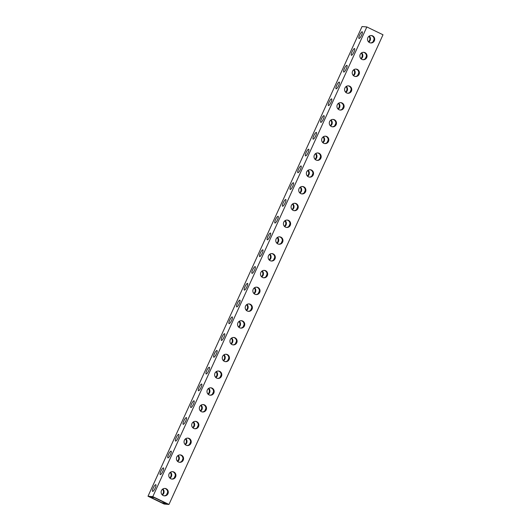 <?xml version="1.0" encoding="UTF-8"?>
<svg xmlns="http://www.w3.org/2000/svg" width="531" height="531" viewBox="0 0 531 531"><rect width="100%" height="100%" fill="white"/><g stroke="black" fill="none" stroke-linecap="round" stroke-linejoin="round"><path stroke-width="0.8" d="M361.107 58.848A3.724 3.591 94.8 0 0 361.611 52.848M360.828 58.569A3.724 3.591 94.8 0 0 361.286 53.073M353.46 75.621A3.724 3.591 94.8 0 0 353.965 69.621M353.181 75.342A3.724 3.591 94.8 0 0 353.639 69.846M345.814 92.394A3.724 3.591 94.8 0 0 346.318 86.394M345.535 92.115A3.724 3.591 94.8 0 0 346 86.619M338.174 109.167A3.724 3.591 94.8 0 0 338.672 103.167M337.895 108.895A3.724 3.591 94.8 0 0 338.353 103.399M330.528 125.947A3.724 3.591 94.8 0 0 331.032 119.946M330.249 125.668A3.724 3.591 94.8 0 0 330.707 120.172M322.881 142.72A3.724 3.591 94.8 0 0 323.386 136.719M322.602 142.441A3.724 3.591 94.8 0 0 323.067 136.945M315.235 159.492A3.724 3.591 94.8 0 0 315.739 153.492M314.956 159.214A3.724 3.591 94.8 0 0 315.421 153.718M307.595 176.265A3.724 3.591 94.8 0 0 308.099 170.265M307.316 175.987A3.724 3.591 94.8 0 0 307.774 170.491M299.949 193.038A3.724 3.591 94.8 0 0 300.453 187.038M299.67 192.766A3.724 3.591 94.8 0 0 300.128 187.27M292.302 209.818A3.724 3.591 94.8 0 0 292.807 203.818M292.023 209.539A3.724 3.591 94.8 0 0 292.488 204.043M284.662 226.591A3.724 3.591 94.8 0 0 285.16 220.591M284.384 226.312A3.724 3.591 94.8 0 0 284.842 220.816M277.016 243.364A3.724 3.591 94.8 0 0 277.521 237.364M276.737 243.085A3.724 3.591 94.8 0 0 277.195 237.589M269.37 260.137A3.724 3.591 94.8 0 0 269.874 254.137M269.091 259.858A3.724 3.591 94.8 0 0 269.556 254.362M261.723 276.91A3.724 3.591 94.8 0 0 262.228 270.91M261.444 276.638A3.724 3.591 94.8 0 0 261.909 271.142M254.083 293.689A3.724 3.591 94.8 0 0 254.588 287.689M253.805 293.411A3.724 3.591 94.8 0 0 254.263 287.915M246.437 310.462A3.724 3.591 94.8 0 0 246.942 304.462M246.158 310.184A3.724 3.591 94.8 0 0 246.616 304.688M238.791 327.235A3.724 3.591 94.8 0 0 239.295 321.235M238.512 326.957A3.724 3.591 94.8 0 0 238.977 321.461M231.151 344.008A3.724 3.591 94.8 0 0 231.649 338.008M230.872 343.73A3.724 3.591 94.8 0 0 231.33 338.234M223.505 360.781A3.724 3.591 94.8 0 0 224.009 354.781M223.226 360.509A3.724 3.591 94.8 0 0 223.684 355.013M215.858 377.561A3.724 3.591 94.8 0 0 216.363 371.561M215.579 377.282A3.724 3.591 94.8 0 0 216.044 371.786M208.212 394.334A3.724 3.591 94.8 0 0 208.716 388.334M207.933 394.055A3.724 3.591 94.8 0 0 208.398 388.559M200.572 411.107A3.724 3.591 94.8 0 0 201.076 405.107M200.293 410.828A3.724 3.591 94.8 0 0 200.751 405.332M192.926 427.88A3.724 3.591 94.8 0 0 193.43 421.88M192.647 427.601A3.724 3.591 94.8 0 0 193.105 422.105M185.279 444.653A3.724 3.591 94.8 0 0 185.784 438.652M185 444.381A3.724 3.591 94.8 0 0 185.465 438.885M177.639 461.432A3.724 3.591 94.8 0 0 178.137 455.432M177.361 461.154A3.724 3.591 94.8 0 0 177.819 455.658M169.993 478.205A3.724 3.591 94.8 0 0 170.497 472.205M169.714 477.927A3.724 3.591 94.8 0 0 170.172 472.431M162.347 494.978A3.724 3.591 94.8 0 0 162.851 488.978M162.068 494.7A3.724 3.591 94.8 0 0 162.532 489.204M360.21 54.454A3.724 3.591 94.8 0 0 363.151 59.731A3.724 3.591 94.8 0 0 366.709 57.594A3.724 3.591 94.8 0 0 363.768 52.317A3.724 3.591 94.8 0 0 360.21 54.454M363.469 52.303A3.724 3.591 -85.2 0 1 362.852 59.691M352.564 71.227A3.724 3.591 94.8 0 0 355.505 76.504A3.724 3.591 94.8 0 0 359.062 74.367A3.724 3.591 94.8 0 0 356.128 69.09A3.724 3.591 94.8 0 0 352.564 71.227M355.823 69.076A3.724 3.591 -85.2 0 1 355.206 76.464M344.924 88A3.724 3.591 94.8 0 0 347.858 93.277A3.724 3.591 94.8 0 0 351.416 91.14A3.724 3.591 94.8 0 0 348.482 85.863A3.724 3.591 94.8 0 0 344.924 88M348.177 85.849A3.724 3.591 -85.2 0 1 347.559 93.244M337.278 104.773A3.724 3.591 94.8 0 0 340.212 110.05A3.724 3.591 94.8 0 0 343.776 107.919A3.724 3.591 94.8 0 0 340.836 102.636A3.724 3.591 94.8 0 0 337.278 104.773M340.537 102.629A3.724 3.591 -85.2 0 1 339.913 110.017M329.632 121.546A3.724 3.591 94.8 0 0 332.572 126.829A3.724 3.591 94.8 0 0 336.13 124.692A3.724 3.591 94.8 0 0 333.189 119.415A3.724 3.591 94.8 0 0 329.632 121.546M332.891 119.402A3.724 3.591 -85.2 0 1 332.273 126.79M321.992 138.326A3.724 3.591 94.8 0 0 324.926 143.602A3.724 3.591 94.8 0 0 328.483 141.465A3.724 3.591 94.8 0 0 325.549 136.188A3.724 3.591 94.8 0 0 321.992 138.326M325.244 136.175A3.724 3.591 -85.2 0 1 324.627 143.562M314.345 155.098A3.724 3.591 94.8 0 0 317.279 160.375A3.724 3.591 94.8 0 0 320.843 158.238A3.724 3.591 94.8 0 0 317.903 152.961A3.724 3.591 94.8 0 0 314.345 155.098M317.604 152.948A3.724 3.591 -85.2 0 1 316.98 160.335M306.699 171.871A3.724 3.591 94.8 0 0 309.639 177.148A3.724 3.591 94.8 0 0 313.197 175.011A3.724 3.591 94.8 0 0 310.257 169.734A3.724 3.591 94.8 0 0 306.699 171.871M309.958 169.721A3.724 3.591 -85.2 0 1 309.341 177.115M299.053 188.644A3.724 3.591 94.8 0 0 301.993 193.928A3.724 3.591 94.8 0 0 305.551 191.791A3.724 3.591 94.8 0 0 302.617 186.507A3.724 3.591 94.8 0 0 299.053 188.644M302.312 186.5A3.724 3.591 -85.2 0 1 301.694 193.888M291.413 205.417A3.724 3.591 94.8 0 0 294.347 210.701A3.724 3.591 94.8 0 0 297.904 208.564A3.724 3.591 94.8 0 0 294.97 203.287A3.724 3.591 94.8 0 0 291.413 205.417M294.665 203.273A3.724 3.591 -85.2 0 1 294.048 210.661M283.766 222.197A3.724 3.591 94.8 0 0 286.7 227.474A3.724 3.591 94.8 0 0 290.265 225.336A3.724 3.591 94.8 0 0 287.324 220.06A3.724 3.591 94.8 0 0 283.766 222.197M287.025 220.046A3.724 3.591 -85.2 0 1 286.401 227.434M276.12 238.97A3.724 3.591 94.8 0 0 279.06 244.247A3.724 3.591 94.8 0 0 282.618 242.109A3.724 3.591 94.8 0 0 279.678 236.833A3.724 3.591 94.8 0 0 276.12 238.97M279.379 236.819A3.724 3.591 -85.2 0 1 278.762 244.207M268.48 255.743A3.724 3.591 94.8 0 0 271.414 261.02A3.724 3.591 94.8 0 0 274.972 258.882A3.724 3.591 94.8 0 0 272.038 253.606A3.724 3.591 94.8 0 0 268.48 255.743M271.733 253.592A3.724 3.591 -85.2 0 1 271.115 260.986M260.834 272.516A3.724 3.591 94.8 0 0 263.768 277.799A3.724 3.591 94.8 0 0 267.332 275.662A3.724 3.591 94.8 0 0 264.392 270.379A3.724 3.591 94.8 0 0 260.834 272.516M264.093 270.372A3.724 3.591 -85.2 0 1 263.469 277.759M253.187 289.289A3.724 3.591 94.8 0 0 256.128 294.572A3.724 3.591 94.8 0 0 259.686 292.435A3.724 3.591 94.8 0 0 256.745 287.158A3.724 3.591 94.8 0 0 253.187 289.289M256.446 287.145A3.724 3.591 -85.2 0 1 255.829 294.532M245.541 306.068A3.724 3.591 94.8 0 0 248.481 311.345A3.724 3.591 94.8 0 0 252.039 309.208A3.724 3.591 94.8 0 0 249.105 303.931A3.724 3.591 94.8 0 0 245.541 306.068M248.8 303.918A3.724 3.591 -85.2 0 1 248.183 311.305M237.901 322.841A3.724 3.591 94.8 0 0 240.835 328.118A3.724 3.591 94.8 0 0 244.393 325.981A3.724 3.591 94.8 0 0 241.459 320.704A3.724 3.591 94.8 0 0 237.901 322.841M241.154 320.691A3.724 3.591 -85.2 0 1 240.536 328.078M230.255 339.614A3.724 3.591 94.8 0 0 233.195 344.891A3.724 3.591 94.8 0 0 236.753 342.754A3.724 3.591 94.8 0 0 233.813 337.477A3.724 3.591 94.8 0 0 230.255 339.614M233.514 337.464A3.724 3.591 -85.2 0 1 232.89 344.858M222.608 356.387A3.724 3.591 94.8 0 0 225.549 361.671A3.724 3.591 94.8 0 0 229.107 359.533A3.724 3.591 94.8 0 0 226.166 354.25A3.724 3.591 94.8 0 0 222.608 356.387M225.867 354.243A3.724 3.591 -85.2 0 1 225.25 361.631M214.969 373.167A3.724 3.591 94.8 0 0 217.902 378.444A3.724 3.591 94.8 0 0 221.46 376.306A3.724 3.591 94.8 0 0 218.526 371.03A3.724 3.591 94.8 0 0 214.969 373.167M218.221 371.016A3.724 3.591 -85.2 0 1 217.604 378.404M207.322 389.94A3.724 3.591 94.8 0 0 210.256 395.217A3.724 3.591 94.8 0 0 213.82 393.079A3.724 3.591 94.8 0 0 210.88 387.803A3.724 3.591 94.8 0 0 207.322 389.94M210.581 387.789A3.724 3.591 -85.2 0 1 209.957 395.177M199.676 406.713A3.724 3.591 94.8 0 0 202.616 411.99A3.724 3.591 94.8 0 0 206.174 409.852A3.724 3.591 94.8 0 0 203.234 404.576A3.724 3.591 94.8 0 0 199.676 406.713M202.935 404.562A3.724 3.591 -85.2 0 1 202.318 411.95M192.03 423.486A3.724 3.591 94.8 0 0 194.97 428.763A3.724 3.591 94.8 0 0 198.528 426.625A3.724 3.591 94.8 0 0 195.594 421.348A3.724 3.591 94.8 0 0 192.03 423.486M195.289 421.335A3.724 3.591 -85.2 0 1 194.671 428.729M184.39 440.259A3.724 3.591 94.8 0 0 187.324 445.542A3.724 3.591 94.8 0 0 190.881 443.405A3.724 3.591 94.8 0 0 187.947 438.121A3.724 3.591 94.8 0 0 184.39 440.259M187.642 438.115A3.724 3.591 -85.2 0 1 187.025 445.502M176.743 457.038A3.724 3.591 94.8 0 0 179.684 462.315A3.724 3.591 94.8 0 0 183.241 460.178A3.724 3.591 94.8 0 0 180.301 454.901A3.724 3.591 94.8 0 0 176.743 457.038M180.002 454.888A3.724 3.591 -85.2 0 1 179.378 462.275M169.097 473.811A3.724 3.591 94.8 0 0 172.037 479.088A3.724 3.591 94.8 0 0 175.595 476.951A3.724 3.591 94.8 0 0 172.655 471.674A3.724 3.591 94.8 0 0 169.097 473.811M172.356 471.661A3.724 3.591 -85.2 0 1 171.739 479.048M161.457 490.584A3.724 3.591 94.8 0 0 164.391 495.861A3.724 3.591 94.8 0 0 167.949 493.724A3.724 3.591 94.8 0 0 165.015 488.447A3.724 3.591 94.8 0 0 161.457 490.584M164.71 488.434A3.724 3.591 -85.2 0 1 164.092 495.821M368.746 42.075A3.724 3.591 94.8 0 0 369.251 36.075M368.468 41.796A3.724 3.591 94.8 0 0 368.932 36.3M367.857 37.674A3.724 3.591 94.8 0 0 370.791 42.958A3.724 3.591 94.8 0 0 374.355 40.821A3.724 3.591 94.8 0 0 371.415 35.544A3.724 3.591 94.8 0 0 367.857 37.674M371.116 35.531A3.724 3.591 -85.2 0 1 370.492 42.918M351.442 55.284A3.724 0.909 115.8 0 1 351.356 55.264A3.724 0.909 115.8 0 1 352.086 51.673A3.724 0.909 115.8 0 1 354.516 48.54A3.724 0.909 115.8 0 1 354.595 48.567A3.724 0.909 115.8 0 1 353.872 52.151A3.724 0.909 115.8 0 1 351.442 55.284M343.796 72.057A3.724 0.909 115.8 0 1 343.71 72.037A3.724 0.909 115.8 0 1 344.44 68.446A3.724 0.909 115.8 0 1 346.869 65.313A3.724 0.909 115.8 0 1 346.955 65.34A3.724 0.909 115.8 0 1 346.225 68.924A3.724 0.909 115.8 0 1 343.796 72.057M336.15 88.836A3.724 0.909 115.8 0 1 336.07 88.81A3.724 0.909 115.8 0 1 336.793 85.225A3.724 0.909 115.8 0 1 339.223 82.093A3.724 0.909 115.8 0 1 339.309 82.113A3.724 0.909 115.8 0 1 338.579 85.703A3.724 0.909 115.8 0 1 336.15 88.836M328.51 105.609A3.724 0.909 115.8 0 1 328.423 105.583A3.724 0.909 115.8 0 1 329.154 101.998A3.724 0.909 115.8 0 1 331.583 98.866A3.724 0.909 115.8 0 1 331.663 98.885A3.724 0.909 115.8 0 1 330.939 102.476A3.724 0.909 115.8 0 1 328.51 105.609M320.863 122.382A3.724 0.909 115.8 0 1 320.777 122.362A3.724 0.909 115.8 0 1 321.507 118.771A3.724 0.909 115.8 0 1 323.937 115.639A3.724 0.909 115.8 0 1 324.016 115.658A3.724 0.909 115.8 0 1 323.293 119.249A3.724 0.909 115.8 0 1 320.863 122.382M313.217 139.155A3.724 0.909 115.8 0 1 313.137 139.135A3.724 0.909 115.8 0 1 313.861 135.544A3.724 0.909 115.8 0 1 316.29 132.411A3.724 0.909 115.8 0 1 316.376 132.438A3.724 0.909 115.8 0 1 315.646 136.022A3.724 0.909 115.8 0 1 313.217 139.155M305.571 155.928A3.724 0.909 115.8 0 1 305.491 155.908A3.724 0.909 115.8 0 1 306.214 152.317A3.724 0.909 115.8 0 1 308.644 149.184A3.724 0.909 115.8 0 1 308.73 149.211A3.724 0.909 115.8 0 1 308 152.795A3.724 0.909 115.8 0 1 305.571 155.928M297.931 172.708A3.724 0.909 115.8 0 1 297.845 172.681A3.724 0.909 115.8 0 1 298.575 169.097A3.724 0.909 115.8 0 1 301.004 165.964A3.724 0.909 115.8 0 1 301.084 165.984A3.724 0.909 115.8 0 1 300.36 169.575A3.724 0.909 115.8 0 1 297.931 172.708M290.284 189.481A3.724 0.909 115.8 0 1 290.198 189.454A3.724 0.909 115.8 0 1 290.928 185.87A3.724 0.909 115.8 0 1 293.358 182.737A3.724 0.909 115.8 0 1 293.444 182.757A3.724 0.909 115.8 0 1 292.714 186.348A3.724 0.909 115.8 0 1 290.284 189.481M282.638 206.254A3.724 0.909 115.8 0 1 282.558 206.234A3.724 0.909 115.8 0 1 283.282 202.643A3.724 0.909 115.8 0 1 285.711 199.51A3.724 0.909 115.8 0 1 285.797 199.53A3.724 0.909 115.8 0 1 285.067 203.121A3.724 0.909 115.8 0 1 282.638 206.254M274.998 223.027A3.724 0.909 115.8 0 1 274.912 223.007A3.724 0.909 115.8 0 1 275.642 219.416A3.724 0.909 115.8 0 1 278.071 216.283A3.724 0.909 115.8 0 1 278.151 216.309A3.724 0.909 115.8 0 1 277.428 219.894A3.724 0.909 115.8 0 1 274.998 223.027M267.352 239.8A3.724 0.909 115.8 0 1 267.266 239.78A3.724 0.909 115.8 0 1 267.996 236.189A3.724 0.909 115.8 0 1 270.425 233.056A3.724 0.909 115.8 0 1 270.505 233.082A3.724 0.909 115.8 0 1 269.781 236.667A3.724 0.909 115.8 0 1 267.352 239.8M259.705 256.579A3.724 0.909 115.8 0 1 259.626 256.553A3.724 0.909 115.8 0 1 260.349 252.968A3.724 0.909 115.8 0 1 262.779 249.835A3.724 0.909 115.8 0 1 262.865 249.855A3.724 0.909 115.8 0 1 262.135 253.446A3.724 0.909 115.8 0 1 259.705 256.579M252.059 273.352A3.724 0.909 115.8 0 1 251.979 273.326A3.724 0.909 115.8 0 1 252.703 269.741A3.724 0.909 115.8 0 1 255.132 266.608A3.724 0.909 115.8 0 1 255.219 266.628A3.724 0.909 115.8 0 1 254.495 270.219A3.724 0.909 115.8 0 1 252.059 273.352M244.419 290.125A3.724 0.909 115.8 0 1 244.333 290.105A3.724 0.909 115.8 0 1 245.063 286.514A3.724 0.909 115.8 0 1 247.492 283.381A3.724 0.909 115.8 0 1 247.572 283.401A3.724 0.909 115.8 0 1 246.849 286.992A3.724 0.909 115.8 0 1 244.419 290.125M236.773 306.898A3.724 0.909 115.8 0 1 236.687 306.878A3.724 0.909 115.8 0 1 237.417 303.287A3.724 0.909 115.8 0 1 239.846 300.154A3.724 0.909 115.8 0 1 239.932 300.181A3.724 0.909 115.8 0 1 239.202 303.765A3.724 0.909 115.8 0 1 236.773 306.898M229.126 323.671A3.724 0.909 115.8 0 1 229.047 323.651A3.724 0.909 115.8 0 1 229.77 320.06A3.724 0.909 115.8 0 1 232.2 316.927A3.724 0.909 115.8 0 1 232.286 316.954A3.724 0.909 115.8 0 1 231.556 320.538A3.724 0.909 115.8 0 1 229.126 323.671M221.487 340.451A3.724 0.909 115.8 0 1 221.4 340.424A3.724 0.909 115.8 0 1 222.131 336.84A3.724 0.909 115.8 0 1 224.56 333.707A3.724 0.909 115.8 0 1 224.64 333.727A3.724 0.909 115.8 0 1 223.916 337.318A3.724 0.909 115.8 0 1 221.487 340.451M213.84 357.224A3.724 0.909 115.8 0 1 213.754 357.197A3.724 0.909 115.8 0 1 214.484 353.613A3.724 0.909 115.8 0 1 216.913 350.48A3.724 0.909 115.8 0 1 216.993 350.5A3.724 0.909 115.8 0 1 216.27 354.091A3.724 0.909 115.8 0 1 213.84 357.224M206.194 373.997A3.724 0.909 115.8 0 1 206.114 373.977A3.724 0.909 115.8 0 1 206.838 370.386A3.724 0.909 115.8 0 1 209.267 367.253A3.724 0.909 115.8 0 1 209.353 367.273A3.724 0.909 115.8 0 1 208.623 370.864A3.724 0.909 115.8 0 1 206.194 373.997M198.548 390.77A3.724 0.909 115.8 0 1 198.468 390.75A3.724 0.909 115.8 0 1 199.191 387.159A3.724 0.909 115.8 0 1 201.621 384.026A3.724 0.909 115.8 0 1 201.707 384.052A3.724 0.909 115.8 0 1 200.983 387.637A3.724 0.909 115.8 0 1 198.548 390.77M190.908 407.542A3.724 0.909 115.8 0 1 190.821 407.523A3.724 0.909 115.8 0 1 191.552 403.938A3.724 0.909 115.8 0 1 193.981 400.799A3.724 0.909 115.8 0 1 194.061 400.825A3.724 0.909 115.8 0 1 193.337 404.41A3.724 0.909 115.8 0 1 190.908 407.542M183.261 424.322A3.724 0.909 115.8 0 1 183.175 424.296A3.724 0.909 115.8 0 1 183.905 420.711A3.724 0.909 115.8 0 1 186.335 417.578A3.724 0.909 115.8 0 1 186.421 417.598A3.724 0.909 115.8 0 1 185.691 421.189A3.724 0.909 115.8 0 1 183.261 424.322M175.615 441.095A3.724 0.909 115.8 0 1 175.535 441.069A3.724 0.909 115.8 0 1 176.259 437.484A3.724 0.909 115.8 0 1 178.688 434.351A3.724 0.909 115.8 0 1 178.774 434.371A3.724 0.909 115.8 0 1 178.044 437.962A3.724 0.909 115.8 0 1 175.615 441.095M167.975 457.868A3.724 0.909 115.8 0 1 167.889 457.848A3.724 0.909 115.8 0 1 168.619 454.257A3.724 0.909 115.8 0 1 171.048 451.124A3.724 0.909 115.8 0 1 171.128 451.144A3.724 0.909 115.8 0 1 170.405 454.735A3.724 0.909 115.8 0 1 167.975 457.868M160.329 474.641A3.724 0.909 115.8 0 1 160.243 474.621A3.724 0.909 115.8 0 1 160.973 471.03A3.724 0.909 115.8 0 1 163.402 467.897A3.724 0.909 115.8 0 1 163.482 467.924A3.724 0.909 115.8 0 1 162.758 471.508A3.724 0.909 115.8 0 1 160.329 474.641M152.682 491.414A3.724 0.909 115.8 0 1 152.603 491.394A3.724 0.909 115.8 0 1 153.326 487.81A3.724 0.909 115.8 0 1 155.756 484.677A3.724 0.909 115.8 0 1 155.842 484.697A3.724 0.909 115.8 0 1 155.112 488.281A3.724 0.909 115.8 0 1 152.682 491.414M359.082 38.511A3.724 0.909 115.8 0 1 359.002 38.491A3.724 0.909 115.8 0 1 359.726 34.9A3.724 0.909 115.8 0 1 362.155 31.767A3.724 0.909 115.8 0 1 362.242 31.787A3.724 0.909 115.8 0 1 361.511 35.378A3.724 0.909 115.8 0 1 359.082 38.511M147.996 496.233L362.042 26.55L366.848 26.955L383.004 34.767L168.958 504.45L164.152 504.045L147.996 496.233L152.802 496.631L168.958 504.45M166.336 503.421L162.732 503.122L150.618 497.262L154.222 497.56L166.336 503.421M366.848 26.955L152.802 496.631M374.089 39.334L372.901 41.956M366.45 56.113L365.255 58.729M358.803 72.886L357.609 75.502M351.157 89.659L349.969 92.281M343.517 106.432L342.322 109.054M335.871 123.205L334.676 125.827M328.224 139.985L327.03 142.6M320.578 156.758L319.39 159.373M312.938 173.531L311.743 176.153M305.292 190.304L304.097 192.926M297.645 207.077L296.457 209.699M290.006 223.856L288.811 226.471M282.359 240.629L281.164 243.244M274.713 257.402L273.518 260.024M267.066 274.175L265.878 276.797M259.427 290.948L258.232 293.57M251.78 307.728L250.586 310.343M244.134 324.501L242.946 327.116M236.494 341.274L235.299 343.896M228.848 358.047L227.653 360.668M221.201 374.82L220.007 377.441M213.562 391.599L212.367 394.214M205.915 408.372L204.72 410.987M198.269 425.145L197.074 427.767M190.622 441.918L189.434 444.54M182.983 458.691L181.788 461.313M175.336 475.471L174.141 478.086M167.69 492.244L166.495 494.859M163.269 501.941L162.732 503.122"/></g></svg>
